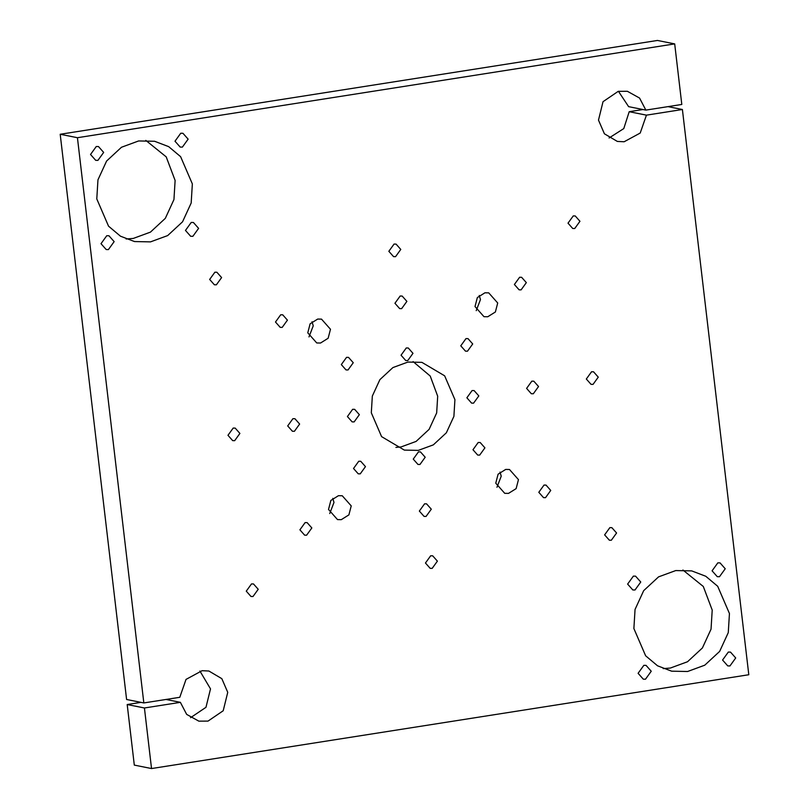 <?xml version="1.0" encoding="UTF-8"?>
<svg xmlns="http://www.w3.org/2000/svg" width="809" height="809" viewBox="0 0 809 809"><rect width="100%" height="100%" fill="white"/><g stroke="black" fill="none" stroke-linecap="round" stroke-linejoin="round"><path stroke-width="1.21" d="M651.245 671.237L645.481 679.216L643.286 679.166L638.099 673.3L643.853 665.332L646.047 665.382L651.245 671.237M198.609 228.36L192.855 236.329L190.661 236.279L185.473 230.423L191.227 222.445L193.422 222.495L198.609 228.36M114.15 241.628L108.396 249.597L106.201 249.546L101.004 243.691L106.758 235.712L108.952 235.763L114.15 241.628M640.758 582.025L635.004 589.994L632.81 589.953L627.622 584.088L633.376 576.119L635.571 576.16L640.758 582.025M735.705 657.97L729.951 665.949L727.756 665.898L722.568 660.033L728.322 652.064L730.517 652.115L735.705 657.97M188.133 139.148L182.379 147.117L180.185 147.066L174.997 141.211L180.751 133.232L182.945 133.283L188.133 139.148M103.663 152.416L97.909 160.384L95.715 160.334L90.527 154.479L96.281 146.5L98.476 146.55L103.663 152.416M725.228 568.757L719.474 576.726L717.28 576.686L712.082 570.82L717.836 562.852L720.04 562.892L725.228 568.757M359.358 414.663L354.13 421.914L352.137 421.873L347.415 416.544L352.653 409.293L354.645 409.334L359.358 414.663M437.396 561.143L432.168 568.383L430.176 568.343L425.453 563.013L430.681 555.773L432.684 555.813L437.396 561.143M406.887 301.383L401.648 308.633L399.656 308.593L394.934 303.264L400.172 296.013L402.164 296.054L406.887 301.383M472.709 343.956L467.481 351.197L465.488 351.157L460.766 345.827L465.994 338.587L467.996 338.627L472.709 343.956M616.579 533L611.341 540.24L609.349 540.2L604.626 534.87L609.865 527.62L611.857 527.66L616.579 533M287.428 320.142L282.199 327.392L280.207 327.352L275.485 322.022L280.713 314.772L282.715 314.812L287.428 320.142M353.26 362.715L348.032 369.966L346.03 369.925L341.317 364.596L346.545 357.345L348.537 357.386L353.26 362.715M365.466 466.621L360.238 473.862L358.235 473.821L353.523 468.492L358.751 461.251L360.743 461.292L365.466 466.621M526.335 282.624L521.107 289.865L519.105 289.824L514.393 284.495L519.621 277.254L521.613 277.295L526.335 282.624M412.984 353.331L407.756 360.581L405.764 360.541L401.042 355.212L406.27 347.961L408.272 348.001L412.984 353.331M598.266 377.146L593.037 384.386L591.045 384.346L586.323 379.017L591.551 371.766L593.553 371.806L598.266 377.146M299.633 424.047L294.405 431.298L292.413 431.258L287.691 425.928L292.919 418.678L294.921 418.718L299.633 424.047M478.817 395.904L473.578 403.155L471.586 403.115L466.874 397.785L472.102 390.535L474.094 390.575L478.817 395.904M431.298 509.185L426.06 516.435L424.068 516.395L419.345 511.066L424.583 503.815L426.576 503.855L431.298 509.185M400.779 249.435L395.55 256.675L393.558 256.635L388.836 251.306L394.064 244.065L396.066 244.106L400.779 249.435M258.223 589.286L252.984 596.526L250.992 596.486L246.27 591.157L251.508 583.916L253.5 583.956L258.223 589.286M550.747 490.426L545.519 497.677L543.517 497.636L538.804 492.297L544.032 485.056L546.024 485.097L550.747 490.426M221.605 277.578L216.367 284.819L214.375 284.778L209.652 279.449L214.891 272.208L216.883 272.249L221.605 277.578M484.915 447.852L479.686 455.103L477.694 455.062L472.972 449.733L478.2 442.483L480.202 442.523L484.915 447.852M311.839 527.953L306.611 535.194L304.619 535.154L299.896 529.824L305.124 522.584L307.127 522.624L311.839 527.953M579.962 221.292L574.724 228.532L572.732 228.492L568.009 223.163L573.247 215.922L575.239 215.952L579.962 221.292M425.19 457.237L419.962 464.487L417.97 464.447L413.247 459.118L418.475 451.867L420.478 451.907L425.19 457.237M538.541 386.52L533.313 393.771L531.311 393.73L526.598 388.401L531.826 381.15L533.819 381.191L538.541 386.52M239.909 433.432L234.681 440.672L232.689 440.632L227.966 435.303L233.194 428.062L235.197 428.103L239.909 433.432M96.787 198.923L97.96 179.82L106.596 161.042L121.471 147.258L138.642 140.948L154.6 141.272L168.677 146.641L180.609 156.663L192.35 183.906L191.177 203.019L182.551 221.797L167.665 235.581L150.494 241.881L134.537 241.557L120.46 236.188L108.537 226.166L96.787 198.923M145.812 140.392L166.209 156.865L175.118 180.458L173.945 199.57L165.319 218.349L150.434 232.132L133.263 238.433L126.093 238.989M371.311 412.792L372.332 396.076L379.886 379.643L392.901 367.579L407.928 362.068L421.893 362.351L444.647 375.821L454.921 399.656L453.9 416.372L446.346 432.805L433.331 444.869L418.304 450.38L404.338 450.097L381.585 436.627L371.311 412.792M413.086 361.593L430.216 376.033L437.689 396.208L436.668 412.924L429.114 429.357L416.099 441.421L401.072 446.932L395.914 447.407M307.774 332.823L310.11 323.822L317.715 319.059L321.507 319.13L330.476 329.263L328.141 338.253L320.536 343.026L316.744 342.955L307.774 332.823M312.031 321.729L313.245 325.815L308.987 336.908M475.014 306.55L477.34 297.56L484.955 292.787L488.737 292.868L497.707 302.991L495.381 311.991L487.766 316.754L483.974 316.683L475.014 306.55M479.262 295.457L480.475 299.542L476.218 310.646M495.755 483.185L498.091 474.195L505.696 469.422L509.488 469.493L518.458 479.626L516.132 488.626L508.517 493.389L504.725 493.318L495.755 483.185M500.013 472.092L501.226 476.177L496.969 487.271M633.882 628.542L635.055 609.43L643.681 590.651L658.566 576.868L675.737 570.567L691.695 570.891L705.772 576.261L717.694 586.282L729.445 613.525L728.272 632.628L719.646 651.407L704.76 665.19L687.589 671.5L671.632 671.177L657.555 665.807L645.633 655.786L633.882 628.542M682.907 570.011L703.304 586.485L712.213 610.077L711.04 629.18L702.404 647.958L687.529 661.742L670.358 668.052L663.188 668.608M328.525 509.458L330.851 500.458L338.465 495.684L342.258 495.765L351.227 505.888L348.891 514.888L341.287 519.661L337.495 519.58L328.525 509.458M332.782 498.354L333.986 502.45L329.738 513.543M144.427 707.986L127.195 704.538L134.304 765.102L151.536 768.55L748.8 674.736L682.402 109.508L646.442 115.151L640.202 133.05L624.144 141.757L617.358 141.433L604.404 133.788L598.488 120.116L603.029 101.691L618.218 91.346L627.39 91.296L639.565 98.061L645.855 110.105L681.805 104.462L674.696 43.898L77.431 137.712L143.83 702.94L179.79 697.297L186.03 679.398L202.088 670.691L208.874 671.015L221.828 678.66L227.744 692.332L223.203 710.757L208.014 721.102L198.842 721.153L186.667 714.387L180.377 702.343L144.427 707.986L151.536 768.55M127.195 704.538L140.988 702.374M165.987 699.461L180.377 702.343M190.57 717.694L205.971 707.309L210.512 688.884L199.904 671.025M674.696 43.898L657.464 40.45L60.2 134.264L126.598 699.492L143.83 702.94M60.2 134.264L77.431 137.712M618.43 91.306L628.623 106.657L645.855 110.105M609.096 137.975L623.79 128.57L629.21 111.703L646.442 115.151M643.013 109.539L629.21 111.703M668.012 106.626L682.402 109.508"/></g></svg>
